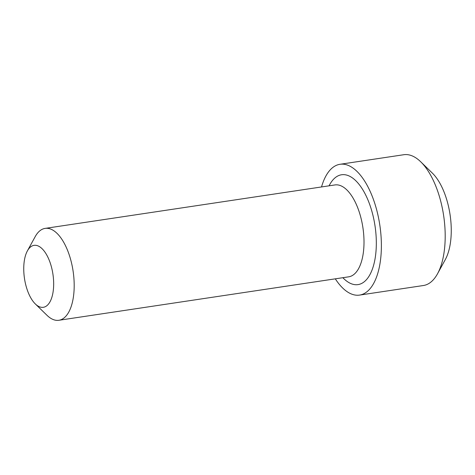 <?xml version="1.0" encoding="UTF-8"?>
<svg xmlns="http://www.w3.org/2000/svg" width="475" height="475" viewBox="0 0 475 475"><rect width="100%" height="100%" fill="white"/><g stroke="black" fill="none" stroke-linecap="round" stroke-linejoin="round"><path stroke-width="0.71" d="M339.987 164.291A66.132 30.364 -98.5 0 1 381.366 243.675A66.132 30.364 81.5 0 1 359.599 295.088L423.409 285.517A66.132 30.364 -98.5 0 0 437.522 273.778L445.342 259.504A50.997 23.417 -98.5 0 0 451.25 228.914A50.997 23.417 -98.5 0 0 432.398 173.161L420.737 161.809A66.132 30.364 -98.5 0 0 403.803 154.719L339.987 164.291A66.132 30.364 -98.5 0 0 321.533 186.948M437.522 273.778A66.132 30.364 -98.5 0 0 445.182 234.104A66.132 30.364 -98.5 0 0 420.737 161.809M359.599 295.088A66.132 30.364 81.5 0 1 335.308 278.837M35.328 303.952L46.989 315.299A46.455 21.333 -98.5 0 0 58.888 320.281A46.455 21.333 -98.5 0 0 74.183 284.163A46.455 21.333 -98.5 0 0 45.113 228.392A46.455 21.333 -98.5 0 0 35.197 236.639L27.378 250.913A31.326 14.387 -98.5 0 0 23.75 269.705A31.326 14.387 -98.5 0 0 35.328 303.952A31.326 14.387 -98.5 0 0 53.663 282.952A31.326 14.387 -98.5 0 0 43.7 250.473A31.326 14.387 -98.5 0 0 27.378 250.913M329.086 185.814A55.539 25.502 81.5 0 1 358.18 183.297A55.539 25.502 81.5 0 1 376.313 241.431A55.539 25.502 81.5 0 1 342.861 277.703M45.113 228.392L334.928 184.941A46.455 21.333 81.5 0 1 363.998 240.706A46.455 21.333 81.5 0 1 348.703 276.824L58.888 320.281"/></g></svg>
